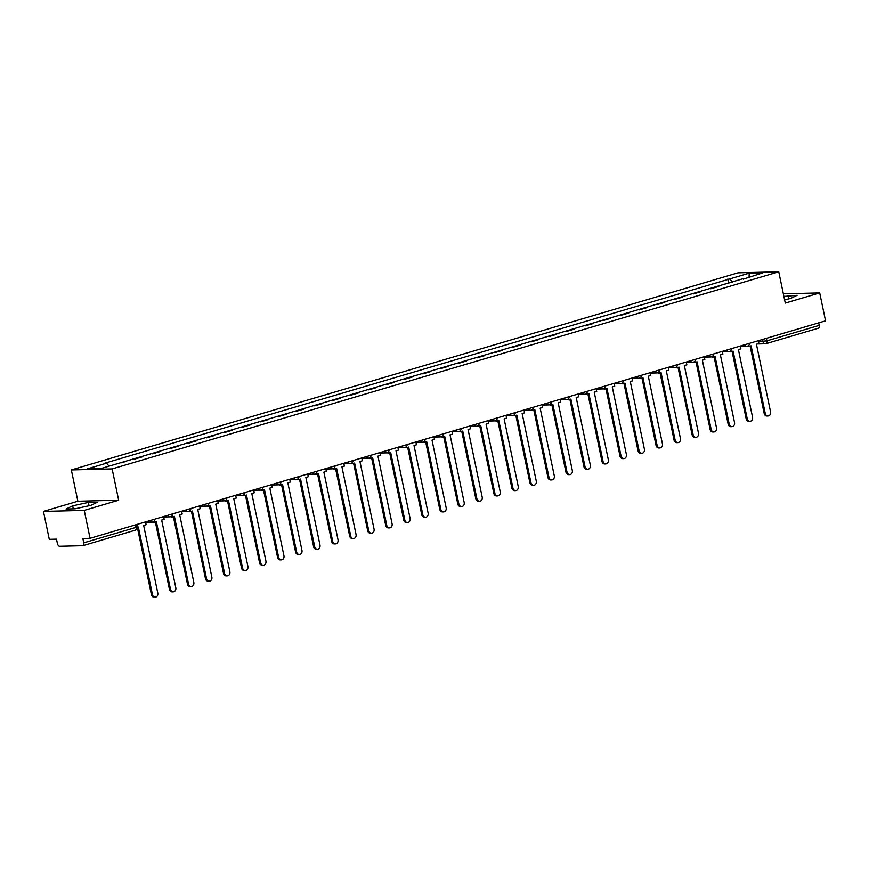 <?xml version="1.0" encoding="UTF-8"?>
<svg xmlns="http://www.w3.org/2000/svg" width="869" height="869" viewBox="0 0 869 869"><rect width="100%" height="100%" fill="white"/><g stroke="black" fill="none" stroke-linecap="round" stroke-linejoin="round"><path stroke-width="1.3" d="M43.45 511.417L84.239 510.396L90.072 538.313L825.55 320.835L819.717 292.907L785.283 303.085L778.754 271.801L737.966 272.823L71.345 469.944L77.873 501.228L43.45 511.417L49.283 539.334L56.507 539.16L57.408 543.505A2.889 1.597 -106.5 0 0 59.635 546.275L82.718 545.699A2.889 1.597 -106.5 0 0 82.946 545.656A2.889 1.597 -106.5 0 0 83.761 542.843L136.096 527.374L137.291 526.82L136.802 524.496M84.239 510.396L118.662 500.207L112.134 468.923L778.754 271.801M90.072 538.313L82.848 538.498L83.761 542.843M819.717 292.907L783.349 293.82M818.717 322.855L819.239 325.364A2.889 1.597 73.5 0 1 818.424 328.178A2.889 1.597 73.5 0 1 818.196 328.21M710.777 288.747L718.848 286.368M700.827 291.691L693.201 293.95M682.806 297.024L675.18 299.273M664.785 302.347L657.16 304.606M646.764 307.68L639.139 309.94M628.732 313.014L621.118 315.262M610.711 318.336L603.086 320.596M592.691 323.67L585.065 325.918M574.67 329.003L567.044 331.252M556.649 334.326L549.023 336.585M538.628 339.66L531.002 341.908M520.596 344.982L512.971 347.242M502.575 350.316L494.95 352.575M484.554 355.649L476.929 357.898M466.534 360.972L458.908 363.231M448.513 366.305L440.887 368.565M430.481 371.639L422.855 373.887M412.46 376.961L404.835 379.221M394.439 382.295L386.814 384.543M376.418 387.617L368.793 389.877M358.397 392.951L350.772 395.21M340.366 398.284L332.74 400.533M322.345 403.607L314.719 405.866M304.324 408.941L296.698 411.2M286.303 414.274L278.677 416.523M268.282 419.597L260.657 421.856M250.25 424.93L242.625 427.179M232.229 430.264L224.604 432.512M214.208 435.586L206.583 437.846M196.188 440.92L188.562 443.168M178.167 446.242L170.541 448.502M160.135 451.576L152.51 453.835M142.114 456.909L134.489 459.158M124.093 462.232L121.747 462.797M732.524 282.316L729.786 278.906L749.197 273.159L762.895 272.823L743.277 279.145M729.786 278.906L104.682 463.231L106.605 463.177L87.193 468.923L100.902 468.576L743.484 278.558M71.345 469.944L112.134 468.923M784.598 299.772L790.508 298.491L797.112 295.308L783.892 296.427M77.873 501.228L118.662 500.207M75.147 508.789L90.843 505.378L97.447 502.195L88.356 502.423L72.659 505.834L66.055 509.017L75.147 508.789M728.798 283.424L727.864 278.949M106.605 463.177L109.005 466.175M749.197 273.159L749.089 276.907M788.715 298.871L788.02 295.536M73.289 508.832L72.659 505.834M89.051 505.769L88.356 502.423M767.99 415.969L766.936 416.001A3.324 2.737 -91.4 0 1 764.188 413.47L765.252 413.438A3.324 2.737 88.6 0 0 767.99 415.969A3.324 2.737 88.6 0 0 770.564 411.863L756.432 344.233L758.919 343.494L758.333 340.702M748.459 345.666L748.644 346.535L751.12 345.808L765.252 413.438M748.644 346.535L747.492 346.166M750.121 346.101L764.188 413.47M749.969 421.302L748.904 421.335A3.324 2.737 -91.4 0 1 746.167 418.793L747.231 418.771A3.324 2.737 88.6 0 0 749.969 421.302A3.324 2.737 88.6 0 0 752.543 417.196L738.411 349.566L740.899 348.827L740.312 346.036M730.438 351L730.612 351.869L733.099 351.13L747.231 418.771M730.612 351.869L729.471 351.5M732.1 351.434L746.167 418.793M731.948 426.636L730.883 426.657A3.324 2.737 -91.4 0 1 728.146 424.126L729.21 424.094A3.324 2.737 88.6 0 0 731.948 426.636A3.324 2.737 88.6 0 0 734.522 422.53L720.39 354.889L722.878 354.161L722.291 351.369M712.406 356.323L712.591 357.192L715.078 356.464L729.21 424.094M712.591 357.192L711.45 356.833M714.068 356.757L728.146 424.126M713.927 431.958L712.862 431.991A3.324 2.737 -91.4 0 1 710.125 429.449L711.179 429.427A3.324 2.737 88.6 0 0 713.927 431.958A3.324 2.737 88.6 0 0 716.501 427.852L702.369 360.222L704.857 359.484L704.27 356.692M694.385 361.656L694.57 362.525L697.057 361.786L711.179 429.427M694.57 362.525L693.429 362.156M696.047 362.091L710.125 429.449M695.895 437.292L694.842 437.313A3.324 2.737 -91.4 0 1 692.104 434.782L693.158 434.761A3.324 2.737 88.6 0 0 695.895 437.292A3.324 2.737 88.6 0 0 698.47 433.186L684.348 365.545L686.825 364.817L686.249 362.025M676.364 366.99L676.549 367.859L679.026 367.12L693.158 434.761M676.549 367.859L675.409 367.489M678.026 367.413L692.104 434.782M677.874 442.625L676.821 442.647A3.324 2.737 -91.4 0 1 674.072 440.116L675.137 440.083A3.324 2.737 88.6 0 0 677.874 442.625A3.324 2.737 88.6 0 0 680.449 438.519L666.317 370.878L668.804 370.14L668.218 367.359M658.344 372.312L658.528 373.181L661.005 372.453L675.137 440.083M658.528 373.181L657.377 372.812M660.005 372.747L674.072 440.116M659.853 447.948L658.789 447.98A3.324 2.737 -91.4 0 1 656.052 445.439L657.116 445.417A3.324 2.737 88.6 0 0 659.853 447.948A3.324 2.737 88.6 0 0 662.428 443.842L648.296 376.212L650.783 375.473L650.197 372.682M640.323 377.646L640.496 378.515L642.984 377.776L657.116 445.417M640.496 378.515L639.356 378.145M641.985 378.08L656.052 445.439M641.833 453.281L640.768 453.303A3.324 2.737 -91.4 0 1 638.031 450.772L639.095 450.75A3.324 2.737 88.6 0 0 641.833 453.281A3.324 2.737 88.6 0 0 644.407 449.175L630.275 381.534L632.762 380.807L632.176 378.015M622.291 382.968L622.476 383.848L624.963 383.11L639.095 450.75M622.476 383.848L621.335 383.479M623.953 383.403L638.031 450.772M623.812 458.615L622.747 458.636A3.324 2.737 -91.4 0 1 620.01 456.106L621.063 456.073A3.324 2.737 88.6 0 0 623.812 458.615A3.324 2.737 88.6 0 0 626.386 454.498L612.254 386.868L614.741 386.129L614.155 383.348M604.27 388.302L604.455 389.171L606.942 388.443L621.063 456.073M604.455 389.171L603.314 388.801M605.932 388.736L620.01 456.106M605.78 463.937L604.726 463.97A3.324 2.737 -91.4 0 1 601.989 461.428L603.043 461.406A3.324 2.737 88.6 0 0 605.78 463.937A3.324 2.737 88.6 0 0 608.354 459.831L594.233 392.201L596.71 391.463L596.134 388.671M586.249 393.635L586.434 394.504L588.91 393.766L603.043 461.406M586.434 394.504L585.293 394.135M587.911 394.07L601.989 461.428M587.759 469.271L586.705 469.293A3.324 2.737 -91.4 0 1 583.957 466.762L585.022 466.729A3.324 2.737 88.6 0 0 587.759 469.271A3.324 2.737 88.6 0 0 590.333 465.165L576.201 397.524L578.689 396.796L578.113 394.005M568.228 398.958L568.413 399.838L570.89 399.099L585.022 466.729M568.413 399.838L567.261 399.468M569.89 399.392L583.957 466.762M569.738 474.593L568.674 474.626A3.324 2.737 -91.4 0 1 565.936 472.084L567.001 472.063A3.324 2.737 88.6 0 0 569.738 474.593A3.324 2.737 88.6 0 0 572.313 470.487L558.18 402.858L560.668 402.119L560.081 399.327M550.207 404.291L550.381 405.16L552.869 404.433L567.001 472.063M550.381 405.16L549.241 404.791M551.869 404.726L565.936 472.084M551.717 479.927L550.653 479.96A3.324 2.737 -91.4 0 1 547.915 477.418L548.98 477.396A3.324 2.737 88.6 0 0 551.717 479.927A3.324 2.737 88.6 0 0 554.292 475.821L540.16 408.18L542.647 407.452L542.06 404.661M532.176 409.625L532.36 410.494L534.848 409.755L548.98 477.396M532.36 410.494L531.22 410.125M533.838 410.059L547.915 477.418M533.696 485.26L532.632 485.282A3.324 2.737 -91.4 0 1 529.894 482.751L530.948 482.719A3.324 2.737 88.6 0 0 533.696 485.26A3.324 2.737 88.6 0 0 536.271 481.154L522.139 413.514L524.626 412.786L524.04 409.994M514.155 414.947L514.339 415.816L516.827 415.089L530.948 482.719M514.339 415.816L513.199 415.447M515.817 415.382L529.894 482.751M515.675 490.583L514.611 490.616A3.324 2.737 -91.4 0 1 511.874 488.074L512.927 488.052A3.324 2.737 88.6 0 0 515.675 490.583A3.324 2.737 88.6 0 0 518.239 486.477L504.118 418.847L506.594 418.108L506.019 415.317M496.134 420.281L496.318 421.15L498.795 420.411L512.927 488.052M496.318 421.15L495.178 420.781M497.796 420.715L511.874 488.074M497.644 495.917L496.59 495.938A3.324 2.737 -91.4 0 1 493.842 493.407L494.906 493.386A3.324 2.737 88.6 0 0 497.644 495.917A3.324 2.737 88.6 0 0 500.218 491.811L486.097 424.17L488.574 423.442L487.998 420.65M478.113 425.614L478.298 426.483L480.774 425.745L494.906 493.386M478.298 426.483L477.146 426.114M479.775 426.038L493.842 493.407M479.623 501.25L478.558 501.272A3.324 2.737 -91.4 0 1 475.821 498.741L476.885 498.708A3.324 2.737 88.6 0 0 479.623 501.25A3.324 2.737 88.6 0 0 482.197 497.144L468.065 429.503L470.553 428.765L469.966 425.984M460.092 430.937L460.266 431.806L462.753 431.078L476.885 498.708M460.266 431.806L459.125 431.437M461.754 431.372L475.821 498.741M461.602 506.573L460.537 506.605A3.324 2.737 -91.4 0 1 457.8 504.063L458.865 504.042A3.324 2.737 88.6 0 0 461.602 506.573A3.324 2.737 88.6 0 0 464.176 502.467L450.044 434.837L452.532 434.098L451.945 431.306M442.06 436.271L442.245 437.14L444.732 436.401L458.865 504.042M442.245 437.14L441.104 436.77M443.722 436.705L457.8 504.063M443.581 511.906L442.517 511.928A3.324 2.737 -91.4 0 1 439.779 509.397L440.833 509.364A3.324 2.737 88.6 0 0 443.581 511.906A3.324 2.737 88.6 0 0 446.155 507.8L432.023 440.159L434.511 439.432L433.924 436.64M424.039 441.593L424.224 442.473L426.712 441.734L440.833 509.364M424.224 442.473L423.084 442.104M425.701 442.028L439.779 509.397M425.56 517.229L424.496 517.261A3.324 2.737 -91.4 0 1 421.758 514.73L422.812 514.698A3.324 2.737 88.6 0 0 425.56 517.229A3.324 2.737 88.6 0 0 428.124 513.123L414.002 445.493L416.479 444.754L415.903 441.963M406.019 446.927L406.203 447.796L408.68 447.068L422.812 514.698M406.203 447.796L405.063 447.426M407.68 447.361L421.758 514.73M407.528 522.562L406.475 522.595A3.324 2.737 -91.4 0 1 403.727 520.053L404.791 520.031A3.324 2.737 88.6 0 0 407.528 522.562A3.324 2.737 88.6 0 0 410.103 518.456L395.982 450.826L398.458 450.088L397.883 447.296M387.998 452.26L388.182 453.129L390.659 452.391L404.791 520.031M388.182 453.129L387.031 452.76M389.66 452.695L403.727 520.053M389.508 527.896L388.454 527.918A3.324 2.737 -91.4 0 1 385.706 525.387L386.77 525.354A3.324 2.737 88.6 0 0 389.508 527.896A3.324 2.737 88.6 0 0 392.082 523.79L377.95 456.149L380.437 455.421L379.851 452.63M369.977 457.583L370.151 458.452L372.638 457.724L386.77 525.354M370.151 458.452L369.01 458.093M371.639 458.017L385.706 525.387M371.487 533.218L370.422 533.251A3.324 2.737 -91.4 0 1 367.685 530.709L368.749 530.687A3.324 2.737 88.6 0 0 371.487 533.218A3.324 2.737 88.6 0 0 374.061 529.112L359.929 461.482L362.416 460.744L361.83 457.952M351.945 462.916L352.13 463.785L354.617 463.047L368.749 530.687M352.13 463.785L350.989 463.416M353.607 463.351L367.685 530.709M353.466 538.552L352.401 538.574A3.324 2.737 -91.4 0 1 349.664 536.043L350.718 536.021A3.324 2.737 88.6 0 0 353.466 538.552A3.324 2.737 88.6 0 0 356.04 534.446L341.908 466.805L344.396 466.077L343.809 463.286M333.924 468.25L334.109 469.119L336.596 468.38L350.718 536.021M334.109 469.119L332.968 468.749M335.586 468.673L349.664 536.043M335.445 543.885L334.38 543.907A3.324 2.737 -91.4 0 1 331.643 541.376L332.697 541.344A3.324 2.737 88.6 0 0 335.445 543.885A3.324 2.737 88.6 0 0 338.019 539.779L323.887 472.139L326.364 471.4L325.788 468.619M315.903 473.572L316.088 474.441L318.565 473.714L332.697 541.344M316.088 474.441L314.947 474.072M317.565 474.007L331.643 541.376M317.413 549.208L316.359 549.241A3.324 2.737 -91.4 0 1 313.611 546.699L314.676 546.677A3.324 2.737 88.6 0 0 317.413 549.208A3.324 2.737 88.6 0 0 319.988 545.102L305.866 477.472L308.343 476.733L307.767 473.942M297.882 478.906L298.067 479.775L300.544 479.036L314.676 546.677M298.067 479.775L296.916 479.406M299.544 479.34L313.611 546.699M299.392 554.541L298.339 554.563A3.324 2.737 -91.4 0 1 295.59 552.032L296.655 552.011A3.324 2.737 88.6 0 0 299.392 554.541A3.324 2.737 88.6 0 0 301.967 550.435L287.835 482.795L290.322 482.067L289.735 479.275M279.861 484.229L280.035 485.108L282.523 484.37L296.655 552.011M280.035 485.108L278.895 484.739M281.523 484.663L295.59 552.032M281.371 559.875L280.307 559.897A3.324 2.737 -91.4 0 1 277.569 557.366L278.634 557.333A3.324 2.737 88.6 0 0 281.371 559.875A3.324 2.737 88.6 0 0 283.946 555.758L269.814 488.128L272.301 487.39L271.715 484.609M261.83 489.562L262.014 490.431L264.502 489.703L278.634 557.333M262.014 490.431L260.874 490.062M263.492 489.997L277.569 557.366M263.35 565.198L262.286 565.23A3.324 2.737 -91.4 0 1 259.549 562.688L260.602 562.667A3.324 2.737 88.6 0 0 263.35 565.198A3.324 2.737 88.6 0 0 265.925 561.092L251.793 493.462L254.28 492.723L253.694 489.931M243.809 494.895L243.993 495.764L246.481 495.026L260.602 562.667M243.993 495.764L242.853 495.395M245.471 495.33L259.549 562.688M245.33 570.531L244.265 570.553A3.324 2.737 -91.4 0 1 241.528 568.022L242.581 567.989A3.324 2.737 88.6 0 0 245.33 570.531A3.324 2.737 88.6 0 0 247.904 566.425L233.772 498.784L236.249 498.056L235.673 495.265M225.788 500.218L225.973 501.098L228.449 500.359L242.581 567.989M225.973 501.098L224.832 500.729M227.45 500.653L241.528 568.022M227.298 575.854L226.244 575.886A3.324 2.737 -91.4 0 1 223.496 573.344L224.56 573.323A3.324 2.737 88.6 0 0 227.298 575.854A3.324 2.737 88.6 0 0 229.872 571.748L215.751 504.118L218.228 503.379L217.652 500.587M207.767 505.552L207.952 506.421L210.428 505.693L224.56 573.323M207.952 506.421L206.8 506.051M209.429 505.986L223.496 573.344M209.277 581.187L208.223 581.209A3.324 2.737 -91.4 0 1 205.475 578.678L206.54 578.656A3.324 2.737 88.6 0 0 209.277 581.187A3.324 2.737 88.6 0 0 211.851 577.081L197.719 509.44L200.207 508.713L199.62 505.921M189.746 510.885L189.92 511.754L192.407 511.015L206.54 578.656M189.92 511.754L188.779 511.385M191.408 511.309L205.475 578.678M191.256 586.521L190.192 586.542A3.324 2.737 -91.4 0 1 187.454 584.011L188.519 583.979A3.324 2.737 88.6 0 0 191.256 586.521A3.324 2.737 88.6 0 0 193.83 582.415L179.698 514.774L182.186 514.035L181.599 511.254M171.714 516.208L171.899 517.077L174.387 516.349L188.519 583.979M171.899 517.077L170.758 516.707M173.376 516.642L187.454 584.011M173.235 591.843L172.171 591.876A3.324 2.737 -91.4 0 1 169.433 589.334L170.487 589.312A3.324 2.737 88.6 0 0 173.235 591.843A3.324 2.737 88.6 0 0 175.81 587.737L161.677 520.107L164.165 519.369L163.578 516.577M153.694 521.541L153.878 522.41L156.366 521.672L170.487 589.312M153.878 522.41L152.738 522.041M155.355 521.976L169.433 589.334M155.214 597.177L154.15 597.199A3.324 2.737 -91.4 0 1 151.412 594.668L152.466 594.646A3.324 2.737 88.6 0 0 155.214 597.177A3.324 2.737 88.6 0 0 157.789 593.071L143.657 525.43L146.133 524.702L145.558 521.911M137.356 527.298L138.334 527.005L152.466 594.646M137.356 527.396L151.412 594.668M758.539 341.669L766.903 340.844L819.239 325.364M762.526 339.475L762.96 341.56A2.889 2.379 -91.4 0 0 765.339 343.766A2.889 2.889 0 0 0 766.089 343.646A2.889 1.597 -106.5 0 0 766.903 340.844L766.382 338.334M744.581 344.776A2.889 2.379 88.6 0 0 747.253 346.21M726.549 350.109A2.889 2.379 88.6 0 0 729.221 351.543M708.528 355.432A2.889 2.379 88.6 0 0 711.2 356.866M690.507 360.765A2.889 2.379 88.6 0 0 693.18 362.199M672.487 366.099A2.889 2.379 88.6 0 0 675.159 367.533M654.466 371.421A2.889 2.379 88.6 0 0 657.138 372.855M636.434 376.755A2.889 2.379 88.6 0 0 639.106 378.189M618.413 382.088A2.889 2.379 88.6 0 0 621.085 383.511M600.392 387.411A2.889 2.379 88.6 0 0 603.064 388.845M582.371 392.745A2.889 2.379 88.6 0 0 585.043 394.178M564.35 398.067A2.889 2.379 88.6 0 0 567.022 399.501M546.319 403.401A2.889 2.379 88.6 0 0 548.991 404.835M528.298 408.734A2.889 2.379 88.6 0 0 530.97 410.168M510.277 414.057A2.889 2.379 88.6 0 0 512.949 415.491M492.256 419.39A2.889 2.379 88.6 0 0 494.928 420.824M474.235 424.724A2.889 2.379 88.6 0 0 476.907 426.147M456.203 430.046A2.889 2.379 88.6 0 0 458.875 431.48M438.182 435.38A2.889 2.379 88.6 0 0 440.855 436.814M420.161 440.702A2.889 2.379 88.6 0 0 422.834 442.136M402.141 446.036A2.889 2.379 88.6 0 0 404.813 447.47M384.12 451.369A2.889 2.379 88.6 0 0 386.792 452.803M366.088 456.692A2.889 2.379 88.6 0 0 368.76 458.126M348.067 462.026A2.889 2.379 88.6 0 0 350.739 463.459M330.046 467.359A2.889 2.379 88.6 0 0 332.718 468.793M312.025 472.682A2.889 2.379 88.6 0 0 314.697 474.116M294.004 478.015A2.889 2.379 88.6 0 0 296.677 479.449M275.973 483.349A2.889 2.379 88.6 0 0 278.645 484.772M257.952 488.671A2.889 2.379 88.6 0 0 260.624 490.105M239.931 494.005A2.889 2.379 88.6 0 0 242.603 495.439M221.91 499.327A2.889 2.379 88.6 0 0 224.582 500.761M203.889 504.661A2.889 2.379 88.6 0 0 206.561 506.095M185.857 509.994A2.889 2.379 88.6 0 0 188.53 511.428M167.836 515.317A2.889 2.379 88.6 0 0 170.509 516.751M149.816 520.65A2.889 2.379 88.6 0 0 152.488 522.084M135.575 524.865L136.096 527.374A2.889 1.597 -106.5 0 1 135.282 530.177A2.889 2.889 0 0 0 137.291 526.82M135.053 530.22A2.889 1.597 -106.5 0 0 135.282 530.177L82.946 545.656M757.323 343.972L765.339 343.766A2.889 2.379 -91.4 0 0 765.861 343.689A2.889 1.597 -106.5 0 0 766.089 343.646L818.424 328.178M740.399 346.449L746.732 346.286A2.889 2.889 0 0 0 749.545 343.309M722.378 351.782L728.711 351.619A2.889 2.889 0 0 0 731.524 348.632M704.357 357.105L710.69 356.953A2.889 2.889 0 0 0 713.503 353.965M686.336 362.438L692.669 362.275A2.889 2.889 0 0 0 695.482 359.299M668.304 367.772L674.637 367.609A2.889 2.889 0 0 0 677.462 364.622M650.284 373.094L656.616 372.942A2.889 2.889 0 0 0 659.43 369.955M632.263 378.428L638.596 378.265A2.889 2.889 0 0 0 641.409 375.289M614.242 383.761L620.575 383.598A2.889 2.889 0 0 0 623.388 380.611M596.221 389.084L602.554 388.932A2.889 2.889 0 0 0 605.367 385.945M578.189 394.417L584.522 394.254A2.889 2.889 0 0 0 587.346 391.267M560.168 399.74L566.501 399.588A2.889 2.889 0 0 0 569.314 396.601M542.147 405.073L548.48 404.911A2.889 2.889 0 0 0 551.294 401.934M524.126 410.407L530.459 410.244A2.889 2.889 0 0 0 533.273 407.257M506.106 415.73L512.438 415.578A2.889 2.889 0 0 0 515.252 412.59M488.074 421.063L494.418 420.9A2.889 2.889 0 0 0 497.231 417.924M470.053 426.397L476.386 426.234A2.889 2.889 0 0 0 479.199 423.246M452.032 431.719L458.365 431.567A2.889 2.889 0 0 0 461.178 428.58M434.011 437.053L440.344 436.89A2.889 2.889 0 0 0 443.157 433.903M415.99 442.375L422.323 442.223A2.889 2.889 0 0 0 425.137 439.236M397.959 447.709L404.302 447.546A2.889 2.889 0 0 0 407.116 444.57M379.938 453.042L386.271 452.879A2.889 2.889 0 0 0 389.084 449.892M361.917 458.365L368.25 458.213A2.889 2.889 0 0 0 371.063 455.226M343.896 463.698L350.229 463.535A2.889 2.889 0 0 0 353.042 460.559M325.875 469.032L332.208 468.869A2.889 2.889 0 0 0 335.021 465.882M307.843 474.355L314.187 474.202A2.889 2.889 0 0 0 317 471.215M289.822 479.688L296.155 479.525A2.889 2.889 0 0 0 298.969 476.538M271.801 485.011L278.134 484.859A2.889 2.889 0 0 0 280.948 481.871M253.781 490.344L260.113 490.192A2.889 2.889 0 0 0 262.927 487.205M235.76 495.678L242.093 495.515A2.889 2.889 0 0 0 244.906 492.527M217.728 501L224.072 500.848A2.889 2.889 0 0 0 226.885 497.861M199.707 506.334L206.04 506.171A2.889 2.889 0 0 0 208.853 503.194M181.686 511.667L188.019 511.504A2.889 2.889 0 0 0 190.832 508.517M163.665 516.99L169.998 516.838A2.889 2.889 0 0 0 172.812 513.851M145.644 522.323L151.977 522.16A2.889 2.889 0 0 0 154.791 519.184"/></g></svg>
